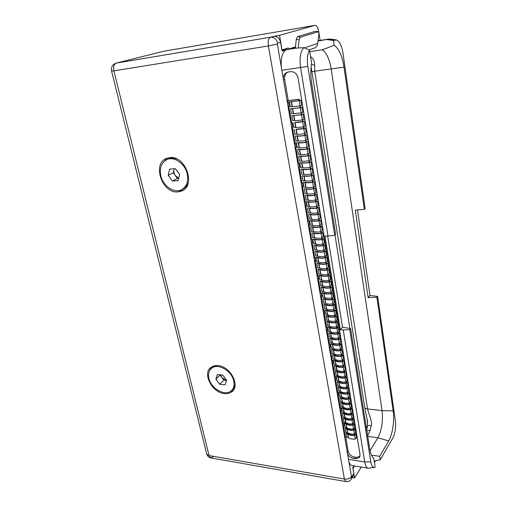 <?xml version="1.0" encoding="UTF-8"?>
<svg xmlns="http://www.w3.org/2000/svg" width="507" height="507" viewBox="0 0 507 507"><rect width="100%" height="100%" fill="white"/><g stroke="black" fill="none" stroke-linecap="round" stroke-linejoin="round"><path stroke-width="0.76" d="M288.515 49.071L288.318 47.918L282.025 49.927L279.553 35.351L314.879 25.388L163.685 51.27M318.859 32.194L318.77 31.618C317.997 27.549 316.742 25.464 315.005 25.363L314.879 25.388M318.985 33.025L320.107 40.421M361.263 467.061L354.64 477.962L353.03 468.462L354.577 465.971M288.648 49.052L295.511 46.84M279.553 35.351L273.596 36.352C277.196 36.181 279.528 38.152 280.593 42.265L282.088 51.068L286.575 49.623C282.557 51.644 280.796 57.456 281.296 67.051L277.361 44.084L277.583 43.165L280.593 42.265M119.513 62.298L162.829 51.461M291.601 48.678L289.941 48.875M295.454 47.366L291.595 48.615M335.938 39.85L329.1 38.988L318.022 41.048L318.947 33.735L318.51 31.764L315.905 31.32M315.588 31.263L297.527 36.65L296.291 39.286L295.366 48.228M364.343 209.34L365.135 208.643L342.966 53.083C341.712 45.567 339.506 41.175 336.356 39.914L333.492 40.497L334.189 45.288C338.955 48.659 342.231 55.941 344.019 67.127L364.343 209.34L355.255 210.094L368.152 297.628L369.996 295.486L377.645 296.418L376.916 297.286L393.147 410.835C394.604 420.43 392.557 434.518 388.685 440.932L379.705 456.268L380.237 459.735L392.836 438.042C395.187 433.212 396.037 427.458 395.365 420.766L377.645 296.418M357.479 209.911L369.996 295.486M374.185 461.091L380.237 459.735M371.473 455.229L379.705 456.268M353.937 465.87L352.796 467.701L353.03 468.462M309.504 49.978C307.419 53.964 306.862 59.452 307.831 66.442L334.728 235.33L335.666 234.5L311.628 83.066C310.557 76.05 310.55 69.491 311.615 63.381L309.504 49.978L303.756 47.664L296.05 48.146L281.924 50.104M277.361 44.084L268.387 45.96C267.778 41.194 268.495 38.279 270.535 37.214L116.414 63.071C113.98 64.11 113.137 66.709 113.885 70.853L111.578 71.1L206.755 454.114L209.08 455.597L210.95 457.941L345.863 481.568L344.38 479.064L268.387 45.96L113.885 70.853L209.08 455.597L344.38 479.064C347.548 479.388 349.9 478.564 351.446 476.599L281.296 67.051M334.728 235.33L327.972 236.002L300.594 67.659C299.364 58.216 300.417 51.549 303.756 47.664M327.972 236.002L324.962 236.034L340.349 329.784L343.252 329.962L349.735 329.556L350.591 328.536L342.517 327.269L327.668 236.008M349.735 329.556L370.801 461.858C371.511 465.806 372.74 467.669 374.489 467.448L375.142 467.194L373.735 458.239C371.846 456.839 370.503 453.733 369.704 448.929L350.591 328.536M342.517 327.269L340.349 329.784M233.353 390.168L229.861 391.727M211.33 367.1L209.664 370.554M217.959 365.61C215.234 365.37 212.94 365.927 211.064 367.29C202.04 373.184 212.053 392.691 224.424 393.584C227.39 393.914 229.867 393.299 231.87 391.74C240.591 385.738 230.267 366.168 217.959 365.61M169.877 157.582L166.714 158.304C151.764 163.368 162.018 193.598 177.811 191.919L181.798 190.981C196.215 185.714 185.657 155.434 169.877 157.582M345.73 437.104L348.157 451.338C348.987 454.354 351.059 456.268 354.387 457.067L353.493 458.486L355.394 458.784L359.305 457.65L360.04 454.697L298.065 78.021C296.956 73.686 294.459 71.563 290.568 71.652L287.431 72.171C284.319 73.509 282.963 76.107 283.369 79.967L284.668 79.453L288.255 100.487M374.21 467.486L368.19 468.183C366.542 467.815 365.382 465.73 364.71 461.928L343.252 329.962M353.493 458.486C350.16 457.675 348.081 455.761 347.251 452.738M354.387 457.067L356.282 457.365L359.951 456.471M343.746 425.506L343.67 425.056M343.429 423.649L343.328 423.034M341.141 410.245L341.059 409.77M340.818 408.35L340.71 407.717M338.492 394.731L338.41 394.231M338.163 392.798L338.049 392.139M335.799 378.951L335.71 378.425M335.463 376.98L335.349 376.295M333.061 362.911L332.966 362.353M332.719 360.895L332.598 360.192M330.272 346.592L330.177 346.008M329.924 344.538L329.797 343.809M327.44 330L327.338 329.385M327.085 327.896L326.958 327.148M324.556 313.117L324.448 312.47M324.195 310.968L324.062 310.195M321.628 295.936L321.514 295.258M321.254 293.743L321.115 292.945M318.643 278.457L318.523 277.747M318.257 276.214L318.117 275.39M315.601 260.661L315.474 259.92M315.215 258.374L315.069 257.518M312.515 242.549L312.382 241.776M312.116 240.21L311.963 239.329M309.365 224.107L309.226 223.295M308.953 221.724L308.801 220.811M306.158 205.335L306.013 204.486M305.74 202.889L305.582 201.951M302.894 186.208L302.742 185.321M302.464 183.711L302.299 182.742M299.567 166.727L299.409 165.802M299.13 164.179L298.959 163.172M296.177 146.884L296.012 145.915M295.733 144.273L295.556 143.234M292.862 126.649L292.298 126.845L292.862 126.547L292.343 125.66L292.279 123.138L291.633 122.954L288.768 106.223L289.339 105.906L288.54 103.415L288.87 103.124L288.749 102.433L288.096 102.256L287.818 100.652L298.826 99.378L299.003 100.437L300.055 100.38L299.149 100.684L289.453 101.768L299.174 100.785L300.809 100.228L299.339 100.278L299.162 99.226L298.826 99.378M292.729 126.661L292.552 125.654M292.273 123.993L292.089 122.922M289.205 106.052L289.028 105M288.743 103.32L288.553 102.211M287.856 72.051C285.321 73.623 284.256 76.094 284.668 79.453M343.885 425.525L343.41 425.855L343.923 425.753L343.493 423.225L342.916 422.977L340.799 410.588L341.319 410.474L340.666 408.56L340.881 407.901L340.298 407.66L338.144 395.061L338.67 394.94L338.213 394.199L338.22 392.329L337.637 392.082L335.45 379.28L335.97 379.147L335.304 377.176L335.52 376.492L334.931 376.251L332.706 363.227L333.232 363.088L332.769 362.334L332.865 360.927L332.18 360.147L329.911 346.908L330.444 346.756L329.981 345.989L330.07 344.557L329.379 343.771L327.078 330.304L327.56 330.291L327.516 329.582L327.142 329.366L327.129 327.345L326.533 327.116L324.188 313.408L324.721 313.237L324.03 311.146L324.239 310.392L323.631 310.164L321.248 296.221L321.73 296.202L321.692 295.461L321.311 295.245L321.292 293.141L320.684 292.919L318.263 278.73L318.802 278.539L318.085 276.378L318.402 276.182L317.686 275.371L315.215 260.928L315.76 260.725L315.037 258.532L315.253 257.721L314.632 257.505L312.122 242.802L312.667 242.587L312.173 241.763L312.147 239.532L311.526 239.323L308.966 224.354L309.517 224.126L308.776 221.863L309.093 221.635L308.985 221.014L308.357 220.811L305.753 205.563L306.31 205.322L305.803 204.479L305.765 202.154L305.138 201.957L302.483 186.43L303.04 186.177L302.28 183.838L302.489 182.951L301.855 182.754L299.149 166.936L299.713 166.67L298.94 164.293L299.263 164.04L299.149 163.381L298.509 163.191L295.758 147.081L296.322 146.796L295.537 144.381L295.746 143.449L295.106 143.266L292.298 126.845M346.573 437.224L345.324 437.047L343.41 425.855M341.281 410.258L340.799 410.588M338.632 394.744L338.144 395.061M335.938 378.963L335.45 379.28M333.2 362.923L332.706 363.227M330.418 346.604L329.911 346.908M327.585 330.006L327.078 330.304M324.702 313.123L324.188 313.408M321.774 295.942L321.248 296.221M318.789 278.457L318.263 278.73M315.753 260.661L315.215 260.928M312.661 242.549L312.122 242.802M309.511 224.107L308.966 224.354M306.31 205.329L305.753 205.563M303.04 186.202L302.483 186.43M299.713 166.721L299.149 166.936M296.322 146.872L295.758 147.081M289.332 106.039L288.768 106.223M299.162 99.226L287.818 100.652M300.163 107.446L301.969 107.25L300.34 107.82L290.638 108.739L300.315 107.712L301.215 107.402L300.163 107.446L299.916 105.944M301.323 114.411L303.123 114.227L301.5 114.81L291.817 115.666L301.475 114.696L302.368 114.373L301.323 114.411L301.076 112.947M302.47 121.331L304.263 121.16L302.647 121.756C299.225 122.358 296.696 122.561 295.061 122.364L302.622 121.636L303.516 121.306L302.47 121.331L302.229 119.906M303.604 128.208L305.398 128.043L303.794 128.658C300.378 129.253 297.856 129.437 296.221 129.215L303.763 128.531L304.65 128.195L303.604 128.208L303.376 126.82M304.739 135.046L306.526 134.887L304.929 135.515C301.526 136.104 299.003 136.275 297.375 136.022L295.638 135.996L298.04 135.844C299.529 136.072 301.811 135.914 304.903 135.382L305.784 135.039L304.739 135.046L304.517 133.69M305.867 141.833L307.648 141.687L306.057 142.328C302.666 142.911 300.15 143.063 298.515 142.79L296.791 142.746L299.187 142.606C300.67 142.86 302.952 142.72 306.032 142.188L306.906 141.84L305.867 141.833L305.645 140.509M306.982 148.583L308.763 148.443L307.179 149.096C303.794 149.679 301.291 149.812 299.656 149.508L297.932 149.451L300.321 149.324C301.804 149.603 304.08 149.476 307.153 148.95L308.022 148.595L306.982 148.583L306.773 147.296M308.098 155.288L309.872 155.161L308.294 155.826C304.922 156.397 302.419 156.517 300.784 156.188L299.06 156.112L301.45 156.004C302.933 156.302 305.208 156.194 308.262 155.674L309.131 155.307L308.098 155.288L307.888 154.033M309.2 161.948L310.975 161.834L309.403 162.513C306.038 163.077 303.541 163.184 301.912 162.829L300.188 162.734L302.571 162.639C304.054 162.962 306.323 162.867 309.371 162.354L310.233 161.98L309.2 161.948L308.997 160.725M310.297 168.571L312.065 168.463L310.506 169.154C307.153 169.712 304.656 169.807 303.028 169.427L301.31 169.313L303.687 169.237C305.17 169.579 307.432 169.496 310.474 168.989L311.33 168.609L310.297 168.571L310.1 167.38M311.387 175.149L313.155 175.054L311.596 175.752C308.256 176.309 305.765 176.385 304.137 175.98L302.419 175.853L304.789 175.79C306.272 176.157 308.535 176.087 311.564 175.587L312.42 175.2L311.387 175.149L311.197 173.996M312.477 181.69L314.232 181.601L312.686 182.317C309.352 182.869 306.868 182.926 305.239 182.495L303.528 182.355L305.892 182.305C307.375 182.697 309.625 182.64 312.648 182.14L313.503 181.747L312.477 181.69L312.287 180.568M313.554 188.186L315.31 188.11L313.77 188.832C310.442 189.377 307.964 189.428 306.336 188.972L304.625 188.813L306.988 188.775C308.465 189.187 310.715 189.149 313.732 188.655L314.581 188.255L313.554 188.186L313.37 187.096M314.619 194.644L316.374 194.574L314.841 195.315C311.526 195.854 309.055 195.886 307.426 195.404L305.715 195.233L308.072 195.208C309.555 195.645 311.799 195.62 314.803 195.125L315.646 194.72L314.619 194.644L314.448 193.585M315.684 201.064L317.433 201L315.905 201.754C312.604 202.287 310.138 202.306 308.51 201.799L306.805 201.609L309.156 201.602C310.633 202.059 312.87 202.046 315.867 201.558L316.71 201.146L315.684 201.064L315.512 200.037M316.742 207.445L318.485 207.388L316.97 208.149C313.675 208.681 311.209 208.681 309.587 208.155L307.882 207.952L310.227 207.959C311.71 208.434 313.941 208.434 316.932 207.952L317.769 207.534L316.742 207.445L316.577 206.444M317.794 213.783L319.537 213.739L318.022 214.512C314.739 215.038 312.28 215.025 310.652 214.474L308.953 214.252L311.298 214.277C312.775 214.772 315.005 214.784 317.984 214.309L318.814 213.884L317.794 213.783L317.636 212.813M318.84 220.082L320.576 220.051L319.068 220.83C315.791 221.35 313.345 221.325 311.716 220.754L310.018 220.52L312.356 220.551C313.833 221.071 316.057 221.096 319.03 220.621L319.86 220.19L318.84 220.082L318.681 219.144M319.879 226.344L321.609 226.318L320.113 227.117C316.843 227.63 314.397 227.592 312.775 226.99L311.076 226.743L313.408 226.794C314.885 227.332 317.109 227.37 320.069 226.902L320.893 226.464L319.879 226.344L319.727 225.438M320.912 232.574L322.636 232.555L321.146 233.359C317.889 233.866 315.449 233.816 313.827 233.195L312.128 232.935L314.46 232.992C315.937 233.556 318.149 233.6 321.102 233.138L321.926 232.694L320.912 232.574L320.766 231.693M321.932 238.759L323.662 238.746L322.173 239.564C318.928 240.071 316.488 240.001 314.866 239.361L313.174 239.082L315.5 239.158C316.976 239.741 319.188 239.798 322.129 239.342L322.953 238.892L321.932 238.759L321.793 237.91M322.953 244.906L324.676 244.906L323.2 245.73C319.961 246.237 317.528 246.155 315.905 245.489L314.22 245.198L316.533 245.287C318.009 245.889 320.215 245.958 323.155 245.502L323.967 245.052L322.953 244.906L322.82 244.089M323.967 251.022L325.684 251.028L324.214 251.865C320.982 252.359 318.561 252.271 316.938 251.586L315.253 251.276L317.566 251.377C319.036 251.998 321.242 252.08 324.169 251.63L324.981 251.168L323.967 251.022L323.84 250.23M324.974 257.1L326.692 257.112L325.221 257.962C322.002 258.45 319.581 258.342 317.965 257.638L315.981 257.581L316.279 257.315L318.586 257.429C320.063 258.069 322.256 258.164 325.177 257.721L325.988 257.252L324.974 257.1L324.848 256.333M325.976 263.139L327.687 263.158L326.229 264.02C323.016 264.502 320.601 264.388 318.979 263.659L317.008 263.589L317.3 263.323L319.606 263.45C321.077 264.109 323.27 264.217 326.178 263.773L326.983 263.304L325.976 263.139L325.855 262.404M326.971 269.141L328.675 269.173L327.224 270.041C324.024 270.523 321.615 270.389 319.993 269.642L318.022 269.566L318.314 269.293L320.614 269.432C322.084 270.111 324.277 270.231 327.18 269.794L327.978 269.312L326.971 269.141L326.857 268.431M327.959 275.111L329.664 275.149L328.219 276.023C325.025 276.505 322.617 276.359 321.001 275.593L319.036 275.504L319.328 275.231L321.622 275.377C323.092 276.074 325.272 276.207 328.168 275.77L328.967 275.288L327.959 275.111L327.852 274.426M328.948 281.043L330.646 281.087L329.201 281.974C326.02 282.45 323.618 282.291 322.002 281.505L320.044 281.41L320.329 281.125L322.617 281.29C324.087 282.006 326.267 282.146 329.157 281.715L329.949 281.227L328.948 281.043L328.84 280.39M329.924 286.943L331.616 286.994L330.184 287.894C327.009 288.363 324.613 288.191 322.997 287.38L321.039 287.279L321.33 286.994L323.612 287.171C325.082 287.9 327.256 288.052 330.133 287.627L330.925 287.133L329.924 286.943L329.823 286.316M330.894 292.805L332.586 292.869L331.16 293.768C327.991 294.237 325.602 294.054 323.986 293.223L322.034 293.109L322.319 292.824L324.6 293.008C326.071 293.762 328.238 293.927 331.109 293.502L331.895 293.008L330.894 292.805L330.798 292.203M331.863 298.636L333.549 298.699L332.129 299.618C328.973 300.074 326.584 299.884 324.974 299.035L323.022 298.915L323.308 298.623L325.583 298.819C327.047 299.586 329.214 299.764 332.079 299.345L332.858 298.838L331.863 298.636L331.768 298.059M332.82 304.428L334.506 304.504L333.093 305.429C329.943 305.886 327.56 305.677 325.95 304.815L324.005 304.682L324.284 304.384L326.559 304.593C328.023 305.379 330.184 305.563 333.042 305.151L333.821 304.644L332.82 304.428L332.731 303.877M333.777 310.189L335.457 310.271L334.05 311.203C330.906 311.659 328.536 311.437 326.92 310.557L324.981 310.411L325.26 310.113L327.528 310.335C328.992 311.14 331.147 311.336 333.999 310.924L334.772 310.411L333.777 310.189L333.688 309.663M334.728 315.918L335.495 315.639L336.401 316.007L335 316.951C331.87 317.395 329.499 317.167 327.89 316.26L325.95 316.115L326.229 315.81L328.492 316.045C329.956 316.862 332.11 317.071 334.95 316.666L335.723 316.146L334.728 315.918L334.645 315.417M335.672 321.609L336.433 321.33L337.345 321.711L335.945 322.661C332.826 323.098 330.456 322.864 328.847 321.939L326.914 321.78L327.192 321.476L329.449 321.717C330.913 322.553 333.061 322.769 335.894 322.37L336.661 321.844L335.672 321.609L335.596 321.134M336.61 327.275L337.37 326.99L338.277 327.376L336.889 328.333C333.771 328.777 331.413 328.523 329.803 327.579L327.877 327.414L328.149 327.104L330.406 327.357C331.863 328.213 334.012 328.441 336.832 328.042L337.599 327.516L336.61 327.275L336.534 326.819M337.542 332.903L337.814 332.586L339.208 333.01L337.82 333.98C334.715 334.417 332.364 334.151 330.754 333.194L328.828 333.017L329.1 332.706L331.35 332.972C332.814 333.84 334.95 334.075 337.77 333.682L338.53 333.15L337.542 332.903L337.472 332.472M338.473 338.499L339.227 338.213L340.134 338.613L338.752 339.589C335.659 340.02 333.308 339.747 331.698 338.771L329.778 338.587L330.051 338.27L332.294 338.549C333.752 339.43 335.888 339.677 338.695 339.291L339.456 338.752L338.403 338.093M339.392 344.063L339.658 343.74L341.053 344.183L339.677 345.172C336.591 345.597 334.246 345.311 332.636 344.316L330.722 344.126L330.989 343.809L333.232 344.095C334.69 344.994 336.819 345.254 339.62 344.861L340.381 344.323L339.329 343.683M340.311 349.596L340.577 349.272L341.965 349.722L340.596 350.717C337.516 351.142 335.178 350.844 333.574 349.83L331.66 349.634L331.927 349.31L334.164 349.608C335.621 350.527 337.744 350.793 340.539 350.407L341.293 349.862L340.254 349.234M341.224 355.096L341.972 354.805L342.871 355.23L341.509 356.231C338.442 356.649 336.103 356.345 334.5 355.318L332.592 355.109L332.858 354.78L335.089 355.09C336.547 356.022 338.67 356.301 341.452 355.92L342.206 355.369L341.167 354.761M342.13 360.566L342.871 360.274L343.778 360.705L342.421 361.719C339.354 362.131 337.022 361.814 335.425 360.769L333.517 360.553L333.783 360.224L336.014 360.54C337.466 361.491 339.582 361.776 342.364 361.396L343.106 360.845L342.079 360.255M343.03 366.003L343.29 365.661L344.671 366.149L343.321 367.169C340.267 367.581 337.941 367.252 336.344 366.193L334.436 365.965L334.702 365.636L336.927 365.959C338.384 366.929 340.495 367.22 343.264 366.846L344.006 366.288L342.986 365.712M344.234 371.08L345.565 371.568L344.221 372.588C341.173 373 338.853 372.664 337.256 371.58L335.355 371.346L335.621 371.016L337.839 371.352C339.291 372.328 341.401 372.632 344.164 372.265L344.906 371.701L343.885 371.143M345.197 376.46L346.452 376.948L345.115 377.981C342.079 378.387 339.76 378.038 338.163 376.942L336.268 376.701L336.528 376.365L338.746 376.714C340.197 377.709 342.301 378.019 345.058 377.652L345.793 377.081L344.779 376.543M346.148 381.809L347.339 382.303L346.002 383.343C342.973 383.742 340.66 383.387 339.063 382.272L337.174 382.024L337.434 381.682L339.646 382.044C341.097 383.051 343.195 383.374 345.945 383.007L346.68 382.436L345.666 381.91M347.092 387.133L348.214 387.627L346.889 388.673C343.866 389.072 341.56 388.704 339.963 387.576L338.074 387.316L338.334 386.974L340.539 387.342C341.991 388.362 344.088 388.698 346.826 388.337L347.561 387.76L346.554 387.253M348.024 392.424L349.089 392.919L347.764 393.971C344.754 394.364 342.447 393.99 340.856 392.849L338.974 392.583L339.227 392.234L341.433 392.614C342.878 393.647 344.969 393.99 347.707 393.635L348.436 393.052L347.434 392.557M348.943 397.684L349.957 398.185L348.639 399.243C345.635 399.636 343.334 399.25 341.743 398.09L339.861 397.818L340.121 397.469L342.314 397.856C343.765 398.908 345.85 399.256 348.575 398.901L349.304 398.318L348.309 397.837M349.855 402.919L350.819 403.42L349.507 404.485C346.509 404.871 344.215 404.478 342.624 403.299L340.748 403.021L341.008 402.672L343.195 403.065C344.646 404.13 346.725 404.491 349.443 404.136L350.166 403.547L349.177 403.09M350.762 408.122L351.681 408.623L350.375 409.7C347.384 410.081 345.09 409.675 343.505 408.484L341.629 408.198L341.883 407.843L344.076 408.249C345.521 409.326 347.599 409.694 350.312 409.345L351.028 408.756L350.045 408.306M351.655 413.3L352.536 413.801L351.231 414.884C348.252 415.258 345.964 414.846 344.373 413.642L342.51 413.344L342.764 412.99L344.944 413.401C346.389 414.498 348.461 414.872 351.167 414.53L351.883 413.934L350.907 413.503M352.542 418.446L353.385 418.947L352.086 420.037C349.114 420.411 346.832 419.986 345.242 418.769L343.378 418.465L343.632 418.11L345.812 418.529C347.251 419.638 349.323 420.018 352.023 419.682L352.733 419.08L351.763 418.662M353.423 423.56L354.228 424.067L352.935 425.164C349.969 425.538 347.694 425.1 346.104 423.865L344.247 423.56L344.5 423.199L346.674 423.63C348.113 424.746 350.179 425.139 352.872 424.803L353.582 424.201L352.612 423.795M354.292 428.656L355.065 429.156L353.778 430.259C350.825 430.627 348.55 430.19 346.965 428.941L345.109 428.624L345.356 428.257L347.529 428.7C348.968 429.835 351.034 430.234 353.715 429.898L354.425 429.29L353.461 428.903M354.317 433.979L355.261 434.353L354.558 434.962C351.877 435.298 349.817 434.886 348.379 433.738L346.218 433.295L345.964 433.662L347.821 433.986C349.405 435.247 351.668 435.697 354.621 435.329L355.901 434.22L355.16 433.719M332.142 298.344L332.085 298.002M331.179 292.52L331.115 292.146M330.203 286.658L330.139 286.252M329.227 280.764L329.157 280.333M328.244 274.832L328.168 274.369M327.262 268.868L327.18 268.374M326.267 262.867L326.178 262.341M325.266 256.834L325.171 256.276M324.258 250.762L324.163 250.173M323.251 244.653L323.143 244.025M322.23 238.505L322.122 237.846M321.204 232.32L321.089 231.636M320.177 226.103L320.056 225.381M319.137 219.842L319.011 219.087M318.098 213.548L317.965 212.756M317.046 207.211L316.913 206.381M315.994 200.835L315.848 199.973M314.929 194.422L314.777 193.522M313.858 187.97L313.706 187.032M312.787 181.474L312.623 180.505M311.704 174.94L311.532 173.933M310.614 168.362L310.442 167.316M309.517 161.746L309.34 160.662M308.414 155.091L308.231 153.97M307.305 148.393L307.115 147.226M306.19 141.649L305.987 140.445M305.062 134.862L304.859 133.62M303.934 128.037L303.718 126.75M302.793 121.16L302.578 119.842M301.652 114.246L301.424 112.884M300.499 107.288L300.264 105.881M299.263 164.097L298.94 164.293M302.28 183.838L302.603 183.623M329.765 344.722L330.044 344.405M332.56 361.085L332.833 360.762M335.571 376.84L335.304 377.176M338.27 392.652L338.011 393.001M340.926 408.205L340.666 408.56M343.283 423.865L343.543 423.503M355.933 434.391L356.51 437.902L355.23 439.018C352.289 439.379 350.02 438.923 348.442 437.649L346.592 437.319L345.964 433.662M355.096 429.328L355.68 432.858L354.393 433.967C351.44 434.334 349.171 433.884 347.587 432.623L345.736 432.306L345.109 428.624M354.254 424.232L354.843 427.788L353.55 428.89C350.591 429.258 348.322 428.821 346.731 427.572L344.874 427.262L344.247 423.56M353.411 419.112L354 422.686L352.707 423.782C349.741 424.156 347.46 423.725 345.875 422.496L344.012 422.185L343.378 418.465M352.561 413.966L353.151 417.559L351.858 418.649C348.879 419.023 346.598 418.605 345.007 417.388L343.144 417.09L342.51 413.344M350.92 413.598L350.996 413.484C348.017 413.864 345.73 413.452 344.139 412.254L342.269 411.963L341.629 408.198M351.706 408.788L352.302 412.406L351.002 413.484L350.375 409.7M350.064 408.427L350.16 408.293C347.149 408.68 344.855 408.274 343.264 407.089L341.395 406.804L340.748 403.021M350.85 403.578L351.446 407.222L350.141 408.293L349.507 404.485M349.982 398.344L350.591 402.007L349.272 403.071C346.275 403.458 343.98 403.065 342.383 401.899L340.508 401.62L339.861 397.818M349.114 393.077L349.722 396.766L348.404 397.824C345.394 398.217 343.093 397.83 341.503 396.677L339.62 396.404L338.974 392.583M348.239 387.785L348.854 391.493L347.529 392.545C344.513 392.938 342.206 392.564 340.615 391.423L338.727 391.163L338.074 387.316M347.365 382.455L347.979 386.188L346.649 387.234C343.626 387.633 341.319 387.272 339.722 386.144L337.833 385.89L337.174 382.024M346.477 377.1L347.099 380.858L345.768 381.898C342.732 382.297 340.419 381.948 338.822 380.839L336.927 380.592L336.268 376.701M345.59 371.72L346.218 375.497L344.874 376.53C341.832 376.935 339.513 376.593 337.916 375.497L336.021 375.256L335.355 371.346M343.93 371.409L344.171 371.092M344.697 366.301L345.324 370.11L343.98 371.13C340.932 371.536 338.606 371.206 337.009 370.129L335.108 369.895L334.436 365.965M343.803 360.857L344.43 364.685L343.081 365.699C340.026 366.111 337.694 365.788 336.097 364.729L334.189 364.508L333.517 360.553M342.897 355.375L343.531 359.235L342.174 360.236C339.107 360.654 336.775 360.344 335.178 359.298L333.27 359.083L332.592 355.109M341.991 349.868L342.631 353.747L341.268 354.748C338.194 355.166 335.856 354.862 334.252 353.842L332.339 353.632L331.66 349.634M341.072 344.329L341.718 348.233L340.349 349.222C337.269 349.646 334.924 349.355 333.321 348.347L331.407 348.144L330.722 344.126M340.153 338.752L340.805 342.681L339.43 343.664C336.337 344.095 333.993 343.816 332.383 342.821L330.469 342.631L329.778 338.587M339.234 333.15L339.88 337.104L338.505 338.08C335.406 338.511 333.048 338.239 331.445 337.269L329.518 337.085L328.828 333.017M338.302 327.516L338.955 331.496L337.573 332.459C334.462 332.896 332.104 332.636 330.501 331.679L328.574 331.508L327.877 327.414M337.364 321.844L338.023 325.849L336.635 326.806C333.517 327.243 331.153 326.996 329.55 326.064L327.617 325.893L326.914 321.78M336.426 316.14L337.092 320.171L335.691 321.121C332.567 321.565 330.203 321.33 328.593 320.411L326.654 320.253L325.95 316.115M335.476 310.404L336.147 314.46L334.747 315.398C331.61 315.848 329.239 315.627 327.63 314.727L325.69 314.574L324.981 310.411M334.525 304.631L335.203 308.719L333.79 309.65C330.646 310.1 328.27 309.885 326.66 309.004L324.714 308.864L324.005 304.682M333.568 298.826L334.246 302.939L332.833 303.864C329.683 304.32 327.3 304.118 325.684 303.256L323.739 303.123L323.022 298.915M332.605 292.989L333.289 297.127L331.87 298.04C328.707 298.503 326.318 298.312 324.708 297.47L322.756 297.349L322.034 293.109M331.635 287.12L332.326 291.284L330.894 292.184C327.725 292.653 325.336 292.476 323.72 291.652L321.768 291.538L321.039 287.279M330.665 281.208L331.356 285.403L329.918 286.297C326.742 286.766 324.347 286.601 322.731 285.796L320.773 285.695L320.044 281.41M329.683 275.269L330.38 279.49L328.935 280.371C325.754 280.846 323.352 280.694 321.736 279.908L319.771 279.82L319.036 275.504M328.694 269.287L329.398 273.539L327.953 274.414C324.753 274.889 322.351 274.75 320.728 273.989L318.764 273.907L318.022 269.566M327.706 263.272L328.409 267.55L326.958 268.418C323.751 268.9 321.343 268.773 319.721 268.032L317.75 267.956L317.008 263.589M326.704 257.226L327.421 261.53L325.957 262.385C322.744 262.873 320.329 262.759 318.707 262.037L316.729 261.973L315.981 257.581M325.703 251.136L326.419 255.471L324.949 256.32C321.73 256.808 319.309 256.707 317.686 256.01L315.709 255.953L314.955 251.535M324.695 245.014L325.412 249.381L323.941 250.211C320.709 250.712 318.282 250.623 316.66 249.945L314.676 249.9L313.915 245.451M323.675 238.854L324.404 243.246L322.921 244.07C319.683 244.577 317.249 244.494 315.627 243.842L313.637 243.804L312.876 239.336M322.655 232.656L323.384 237.08L321.901 237.891C318.65 238.398 316.21 238.334 314.587 237.701L312.597 237.675L311.83 233.182M321.628 226.42L322.363 230.875L320.868 231.674C317.61 232.187 315.164 232.136 313.541 231.528L311.545 231.515L310.772 226.99M320.589 220.146L321.33 224.633L319.828 225.419C316.564 225.938 314.112 225.9 312.489 225.311L310.487 225.311L309.714 220.76M319.549 213.834L320.297 218.352L318.789 219.132C315.506 219.651 313.06 219.626 311.431 219.062L309.428 219.068L308.643 214.486M318.504 207.483L319.252 212.027L317.737 212.801C314.448 213.327 311.995 213.314 310.366 212.769L308.357 212.788L307.572 208.181M317.445 201.095L318.206 205.671L316.685 206.425C313.383 206.957 310.924 206.964 309.295 206.444L307.28 206.476L306.494 201.837M316.387 194.663L317.148 199.27L315.62 200.018C312.312 200.557 309.847 200.576 308.218 200.075L306.196 200.119L305.404 195.455M315.322 188.192L316.089 192.831L314.549 193.566C311.235 194.111 308.763 194.143 307.134 193.668L305.113 193.725L304.308 189.029M314.245 181.683L315.018 186.354L313.478 187.077C310.151 187.628 307.673 187.672 306.044 187.222L304.016 187.286L303.211 182.564M313.168 175.13L313.941 179.839L312.394 180.549C309.055 181.1 306.57 181.164 304.941 180.739L302.913 180.815L302.102 176.062M312.078 168.539L312.863 173.28L311.304 173.977C307.958 174.535 305.468 174.611 303.839 174.212L301.804 174.3L300.987 169.522M310.987 161.904L311.773 166.676L310.208 167.361C306.849 167.925 304.358 168.02 302.73 167.646L300.689 167.747L299.865 162.937M309.885 155.231L310.677 160.035L309.105 160.706C305.74 161.277 303.237 161.391 301.608 161.036L299.561 161.15L298.737 156.308M308.776 148.513L309.574 153.348L307.996 154.014C304.618 154.584 302.115 154.711 300.48 154.388L298.433 154.515L297.603 149.641M307.66 141.751L308.465 146.624L306.881 147.277C303.49 147.854 300.981 147.993 299.352 147.695L297.298 147.835L296.462 142.93M306.539 134.951L307.35 139.856L305.753 140.49C302.356 141.079 299.84 141.238 298.211 140.965L296.151 141.111L295.308 136.18M305.41 128.106L306.222 133.043L304.625 133.671C301.215 134.26 298.699 134.431 297.064 134.19L294.998 134.349L294.155 129.386M304.27 121.211L305.094 126.192L303.484 126.801C300.068 127.396 297.539 127.587 295.911 127.371L293.838 127.542L292.989 122.548M303.129 114.278L303.953 119.291L302.337 119.886C298.915 120.489 296.38 120.698 294.744 120.508L292.672 120.691L291.817 115.666M301.976 107.3L302.812 112.345L301.183 112.928L291.5 113.796L290.638 108.739M300.822 100.278L301.659 105.361L300.024 105.925L290.321 106.863L289.453 101.768M299.003 100.437L299.339 100.278M292.076 124.095L292.393 123.93M295.537 144.381L295.866 144.197M348.841 461.376C349.602 463.905 350.654 465.299 351.997 465.553L368.19 468.183M352.923 468.443L353.778 473.481L351.776 476.738L351.446 476.599M354.64 477.962L352.257 477.556M351.604 478.627L353.157 476.086L353.778 473.481M206.641 453.67L206.755 454.114C207.445 456.211 208.846 457.485 210.95 457.941L213.079 456.953M120.083 62.152L116.166 63.121C112.478 64.421 110.944 67.082 111.578 71.1L111.565 71.056M167.304 158.095L163.305 162.246M177.697 190.733L179.884 190.822L183.42 190.068M318.022 41.048L317.743 43.431L304.352 47.873M327.104 39.609L333.492 40.497M309.771 51.676L322.439 49.756L334.189 45.288M309.251 49.863L314.042 48.228C316.121 47.487 317.357 45.89 317.743 43.431M318.314 31.77L300.353 37.182L299.117 39.825L298.268 47.918M322.439 49.756C326.685 52.962 329.613 59.414 331.217 69.123L382.056 410.645C383.159 421.165 381.777 430.221 377.892 437.801L370.028 450.698M376.916 297.286L368.152 297.628M232.269 389.756C233.841 388.425 234.779 386.607 235.09 384.312M217.161 365.553L212.858 367.138L211.698 368.209M233.778 381.068C231.902 370.94 217.966 362.879 211.755 368.164C208.903 370.484 207.952 373.881 208.909 378.361C210.912 388.47 224.88 396.48 231.11 390.916C233.746 388.647 234.633 385.364 233.778 381.068M226.604 380.288L222.782 375.104L217.408 374.54L215.874 379.116L219.664 384.249L225.019 384.851L226.604 380.288M215.874 379.116L220.051 375.098L223.802 380.187L226.54 380.484L221.927 377.645L220.697 374.882M219.664 384.249L223.802 380.187M311.114 66.873L364.825 407.977L367.67 422.23M393.147 410.835L382.056 410.645L367.556 408.921C367.702 411.171 372.854 422.344 371.301 425.607C369.197 425.354 367.955 425.449 367.575 425.899L367.531 426.121M371.301 425.607L370.173 430.228L367.632 435.881M310.55 56.651C313.389 58.508 314.739 61.385 314.587 65.276L311.456 64.275M314.587 65.276L314.733 71.367L367.556 408.921L364.825 407.977M182.355 189.276L182.514 189.193C185.461 187.818 187.451 185.353 188.484 181.791M177.114 159.116C174.059 157.93 171.195 157.842 168.527 158.862L167.589 159.293M187.267 174.047C185.258 163.938 174.522 156.207 167.19 159.477C161.448 162.367 159.318 167.779 160.795 175.72C162.956 185.892 173.838 193.503 181.221 189.878C186.57 187.001 188.585 181.721 187.267 174.047M179.617 174.528L175.359 168.711L169.642 169.097L168.191 175.251L172.412 181.012L178.115 180.682L179.617 174.528M174.224 168.787L174.002 169.725L174.326 168.78M178.737 178.122L175.359 175.625C174.04 173.717 173.59 171.753 174.002 169.725L173.274 172.773L177.444 178.477L178.673 178.401M172.412 181.012L177.444 178.477M168.191 175.251L173.274 172.773M374.439 462.739L375.56 460.838M277.583 43.165C276.499 39.02 274.154 37.036 270.535 37.214L273.596 36.352M318.123 40.769L328.663 39.096L335.026 39.977M296.05 48.146L286.575 49.623M307.831 66.442L281.708 70.302M370.801 461.858L364.71 461.928L348.379 459.348M355.394 458.784L356.282 457.365M348.157 451.338L347.244 452.738M307.508 148.538L307.559 148.862M308.617 155.25L308.674 155.579M309.72 161.917L309.777 162.259M310.816 168.539L310.873 168.894M311.906 175.118L311.97 175.492M312.99 181.664L313.053 182.045M314.067 188.16L314.131 188.56M315.132 194.625L315.202 195.03M316.197 201.045L316.267 201.463M317.255 207.426L317.325 207.857M318.307 213.77L318.377 214.214M319.347 220.07L319.423 220.526M320.386 226.337L320.462 226.806M321.419 232.567L321.495 233.043M322.439 238.753L322.522 239.247M323.46 244.906L323.542 245.407M324.474 251.022L324.556 251.535M325.475 257.1L325.564 257.626M326.476 263.146L326.565 263.678M327.471 269.147L327.56 269.692M328.46 275.124L328.555 275.675M329.442 281.055L329.537 281.619M330.418 286.956L330.513 287.532M331.394 292.824L331.489 293.407M332.358 298.655L332.453 299.244M333.314 304.447L333.416 305.056M334.271 310.214L334.373 310.823M335.216 315.943L335.323 316.564M336.16 321.641L336.268 322.268M337.098 327.3L337.206 327.94M338.03 332.934L338.137 333.581M338.961 338.53L339.069 339.189M339.88 344.095L339.988 344.766M340.793 349.634L340.907 350.305M341.705 355.134L341.819 355.819M342.612 360.604L342.726 361.301M343.512 366.048L343.632 366.745M344.411 371.454L344.526 372.163M345.299 376.834L345.419 377.55M346.186 382.183L346.306 382.912M347.067 387.5L347.187 388.235M347.941 392.792L348.062 393.533M348.81 398.052L348.936 398.8M349.678 403.28L349.805 404.041M350.54 408.484L350.667 409.244M351.395 413.655L351.522 414.428M352.245 418.795L352.378 419.581M353.094 423.915L353.221 424.701M353.937 428.998L354.063 429.797M354.773 434.062L354.906 434.86M300.024 105.925L299.174 100.785M292.4 106.647L291.538 101.546M292.133 106.66L291.272 101.558M301.183 112.928L300.34 107.82M293.578 113.6L292.716 108.53M293.312 113.606L292.45 108.542M302.337 119.886L301.5 114.81M294.744 120.508L293.895 115.469M294.485 120.514L293.629 115.476M303.484 126.801L302.647 121.756M295.911 127.371L295.061 122.364M295.644 127.371L294.795 122.371M304.625 133.671L303.794 128.658M297.064 134.19L296.221 129.215M296.798 134.19L295.955 129.215M305.753 140.49L304.929 135.515M298.211 140.965L297.375 136.022M297.945 140.965L297.108 136.022M306.881 147.277L306.057 142.328M299.352 147.695L298.515 142.79M299.086 147.695L298.255 142.784M307.996 154.014L307.179 149.096M300.48 154.388L299.656 149.508M300.22 154.382L299.396 149.502M309.105 160.706L308.294 155.826M301.608 161.036L300.784 156.188M301.348 161.03L300.524 156.181M310.208 167.361L309.403 162.513M302.73 167.646L301.912 162.829M302.464 167.633L301.646 162.817M311.304 173.977L310.506 169.154M303.839 174.212L303.028 169.427M303.579 174.199L302.768 169.408M312.394 180.549L311.596 175.752M304.941 180.739L304.137 175.98M304.682 180.72L303.877 175.961M313.478 187.077L312.686 182.317M306.044 187.222L305.239 182.495M305.784 187.203L304.98 182.476M314.549 193.566L313.77 188.832M307.134 193.668L306.336 188.972M306.874 193.649L306.076 188.946M315.62 200.018L314.841 195.315M308.218 200.075L307.426 195.404M307.958 200.05L307.166 195.379M316.685 206.425L315.905 201.754M309.295 206.444L308.51 201.799M309.036 206.419L308.25 201.773M317.737 212.801L316.97 208.149M310.366 212.769L309.587 208.155M310.107 212.744L309.327 208.13M318.789 219.132L318.022 214.512M311.431 219.062L310.652 214.474M311.171 219.03L310.398 214.442M319.828 225.419L319.068 220.83M312.489 225.311L311.716 220.754M312.23 225.279L311.463 220.722M320.868 231.674L320.113 227.117M313.541 231.528L312.775 226.99M313.282 231.49L312.515 226.959M321.901 237.891L321.146 233.359M314.587 237.701L313.827 233.195M314.327 237.663L313.567 233.163M322.921 244.07L322.173 239.564M315.627 243.842L314.866 239.361M315.373 243.797L314.613 239.323M323.941 250.211L323.2 245.73M316.66 249.945L315.905 245.489M316.406 249.9L315.652 245.451M324.949 256.32L324.214 251.865M317.686 256.01L316.938 251.586M317.433 255.965L316.679 251.542M325.957 262.385L325.221 257.962M318.707 262.037L317.965 257.638M318.453 261.992L317.705 257.594M326.958 268.418L326.229 264.02M319.721 268.032L318.979 263.659M319.467 267.981L318.726 263.615M327.953 274.414L327.224 270.041M320.728 273.989L319.993 269.642M320.475 273.938L319.74 269.591M328.935 280.371L328.219 276.023M321.736 279.908L321.001 275.593M321.482 279.858L320.747 275.542M329.918 286.297L329.201 281.974M322.731 285.796L322.002 281.505M322.477 285.745L321.749 281.455M330.894 292.184L330.184 287.894M323.72 291.652L322.997 287.38M323.466 291.595L322.744 287.33M331.87 298.04L331.16 293.768M324.708 297.47L323.986 293.223M324.455 297.413L323.732 293.173M332.833 303.864L332.129 299.618M325.684 303.256L324.974 299.035M325.431 303.199L324.721 298.978M333.79 309.65L333.093 305.429M326.66 309.004L325.95 304.815M326.407 308.947L325.697 304.751M334.747 315.398L334.05 311.203M327.63 314.727L326.92 310.557M327.376 314.663L326.673 310.493M335.691 321.121L335 316.951M328.593 320.411L327.89 316.26M328.34 320.348L327.636 316.197M336.635 326.806L335.945 322.661M329.55 326.064L328.847 321.939M329.297 325.995L328.599 321.875M337.573 332.459L336.889 328.333M330.501 331.679L329.803 327.579M330.247 331.61L329.556 327.516M338.505 338.08L337.82 333.98M331.445 337.269L330.754 333.194M331.191 337.199L330.507 333.124M339.43 343.664L338.752 339.589M332.383 342.821L331.698 338.771M332.136 342.751L331.451 338.701M340.349 349.222L339.677 345.172M333.321 348.347L332.636 344.316M333.074 348.271L332.389 344.247M341.268 354.748L340.596 350.717M334.252 353.842L333.574 349.83M333.999 353.766L333.321 349.76M342.174 360.236L341.509 356.231M335.178 359.298L334.5 355.318M334.924 359.222L334.252 355.242M343.081 365.699L342.421 361.719M336.097 364.729L335.425 360.769M335.843 364.653L335.178 360.692M343.98 371.13L343.321 367.169M337.009 370.129L336.344 366.193M336.762 370.047L336.09 366.111M344.874 376.53L344.221 372.588M337.916 375.497L337.256 371.58M337.668 375.414L337.009 371.504M345.768 381.898L345.115 377.981M338.822 380.839L338.163 376.942M338.575 380.757L337.916 376.859M346.649 387.234L346.002 383.343M339.722 386.144L339.063 382.272M339.475 386.061L338.815 382.189M347.529 392.545L346.889 388.673M340.615 391.423L339.963 387.576M340.368 391.341L339.715 387.487M348.404 397.824L347.764 393.971M341.503 396.677L340.856 392.849M341.255 396.588L340.609 392.76M349.272 403.071L348.639 399.243M342.383 401.899L341.743 398.09M342.143 401.81L341.496 398.001M343.264 407.089L342.624 403.299M343.024 407.001L342.377 403.211M344.139 412.254L343.505 408.484M343.898 412.159L343.258 408.395M351.858 418.649L351.231 414.884M345.007 417.388L344.373 413.642M344.766 417.293L344.133 413.547M352.707 423.782L352.086 420.037M345.875 422.496L345.242 418.769M345.628 422.401L345.001 418.674M353.55 428.89L352.935 425.164M346.731 427.572L346.104 423.865M346.49 427.477L345.863 423.77M354.393 433.967L353.778 430.259M347.587 432.623L346.965 428.941M347.346 432.528L346.725 428.84M355.23 439.018L354.621 435.329M348.442 437.649L347.821 433.986M348.195 437.547L347.574 433.884M345.863 481.568C348.1 481.827 349.868 481.086 351.161 479.349L351.776 476.738M299.117 39.825L296.291 39.286M300.353 37.182L297.527 36.65M344.019 67.127L311.729 71.633M388.685 440.932L377.892 437.801L367.714 436.388M335 235.09L349.849 328.416M366.092 426.172L367.423 426.679M370.173 430.228L366.802 430.633M318.123 40.731L329.1 38.988M359.305 457.65L359.837 456.801M315.005 25.363L163.533 51.289L120.032 62.165M119.836 62.203L116.166 63.121M233.195 390.377L231.87 391.74M183.021 190.328L181.798 190.981M318.447 31.751L315.785 31.263M212.858 367.138L211.755 368.164M366.675 429.847L367.575 425.899L367.195 419.219L367.664 422.204M168.527 158.862L167.19 159.477"/></g></svg>
